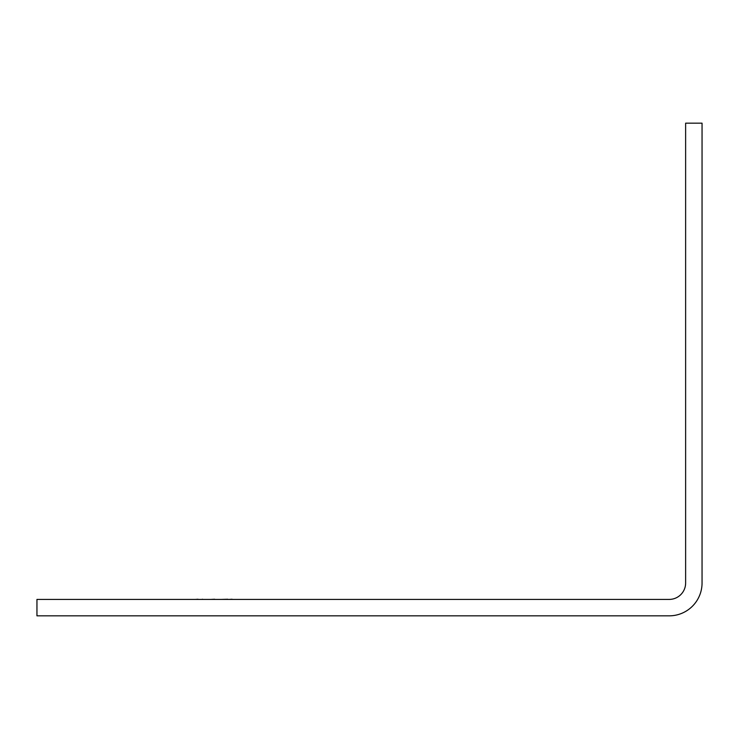 <?xml version="1.0" encoding="UTF-8"?>
<svg xmlns="http://www.w3.org/2000/svg" width="739" height="739" viewBox="0 0 739 739"><rect width="100%" height="100%" fill="white"/><g stroke="black" fill="none" stroke-linecap="round" stroke-linejoin="round"><path stroke-width="1.11" d="M36.95 599.412L669.201 599.412A16.424 16.424 0 0 0 685.626 582.988L685.626 123.164L702.05 123.164L702.05 582.988A32.849 32.849 0 0 1 669.201 615.836L36.95 615.836L36.95 599.412M201.11 599.412L198.015 599.412M198.015 599.246L195.438 599.412M202.615 599.412L205.534 599.412M202.615 599.246L201.664 599.412M210.467 599.412L206.56 599.412M214.67 599.246L210.984 599.412M217.543 599.412L220.268 599.412M227.769 599.412L228.305 599.412M227.769 599.246L221.598 599.412M232.129 599.246L229.108 599.412"/></g></svg>
